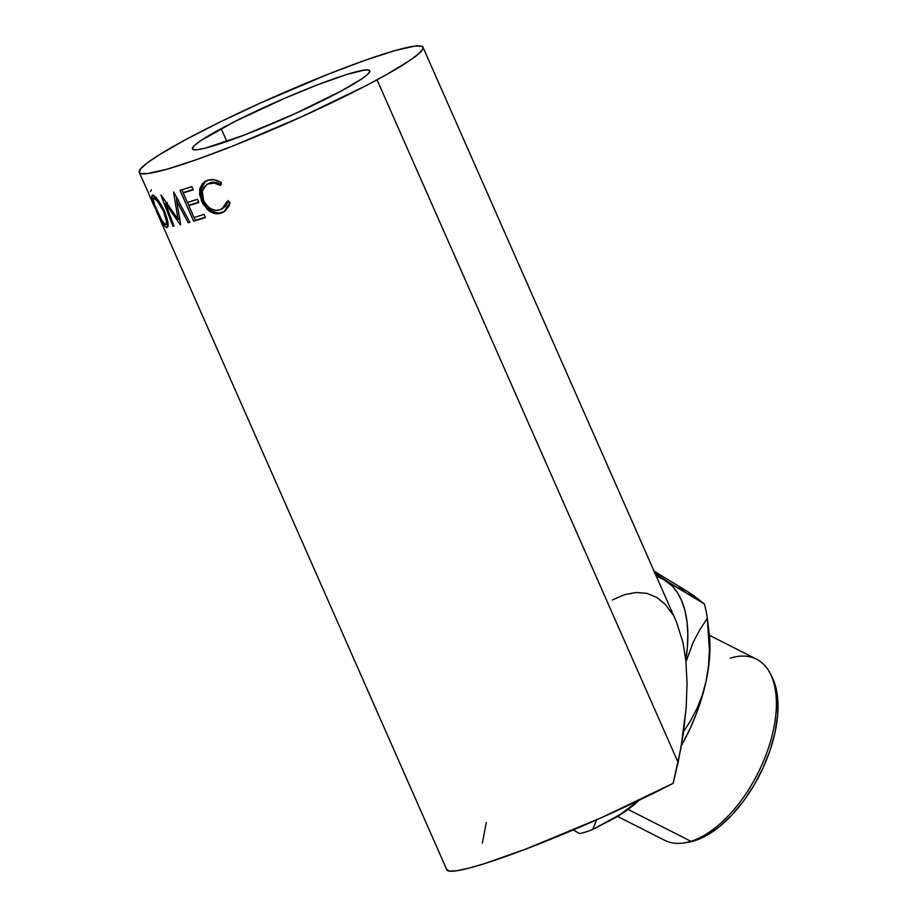 <?xml version="1.0" encoding="UTF-8"?>
<svg xmlns="http://www.w3.org/2000/svg" width="917" height="917" viewBox="0 0 917 917"><rect width="100%" height="100%" fill="white"/><g stroke="black" fill="none" stroke-linecap="round" stroke-linejoin="round"><path stroke-width="1.38" d="M617.542 816.405L664.642 840.293A101.546 52.842 -63.1 0 0 690.937 841.313A101.546 52.842 116.9 0 1 684.151 842.918L687.979 842.31A99.128 51.581 -63.1 0 0 694.593 840.751L690.937 841.313L628.053 809.413L690.937 841.313A101.546 52.842 -63.1 0 0 767.093 751.917A101.546 52.842 -63.1 0 0 756.514 659.174L709.426 635.286M221.18 128.621A96.915 9.181 156.2 0 1 315.184 85.739A96.915 9.181 156.2 0 1 369.803 70.747A96.915 9.181 156.2 0 1 341.078 91.081L361.562 79L367.339 74.621L369.803 71.606L368.852 70.059L364.542 70.036L346.58 74.529L318.657 84.398L285.027 98.142L235.107 121.365L200.697 140.714L194.92 145.081L192.455 148.107L193.407 149.654L197.717 149.677L205.248 148.164L243.601 135.315L294.609 113.88L341.078 91.081A96.915 9.181 156.2 0 1 247.074 133.962A96.915 9.181 156.2 0 1 192.455 148.967A96.915 9.181 156.2 0 1 221.18 128.621L226.854 141.47L221.18 128.621M156.108 210.669L163.054 225.972A155.076 14.683 156.2 0 1 162.779 225.697L446.843 869.832A155.076 14.683 -23.8 0 0 527.424 848.466A155.076 14.683 -23.8 0 0 673.124 783.324L678.11 762.417L377.047 79.825A155.076 14.683 156.2 0 1 226.648 148.428A155.076 14.683 156.2 0 1 139.246 172.43A155.076 14.683 156.2 0 1 185.211 139.877A155.076 14.683 156.2 0 1 335.611 71.274A155.076 14.683 156.2 0 1 423.012 47.271A155.076 14.683 156.2 0 1 377.047 79.825L678.11 762.417L683.176 734.54L686.18 707.844L687.062 682.878L685.801 660.148L682.97 642.496L676.333 621.623M220.63 182.208L221.478 182.781L220.206 185.417L214.246 183.079L207.494 184.088L203.448 187.847L202.038 192.432L202.623 197.785L204.227 201.786L206.646 205.397L210.91 208.87L215.655 210.383L220.229 209.741L224.699 206.623L227.198 201.259L230.098 202.325L229.044 205.981L224.642 211.403L220.16 213.352L215.495 213.615L208.01 210.039L202.909 203.872L199.551 194.358L199.998 188.168L202.691 183.297L208.09 180.179L214.246 179.766L220.63 182.208M193.659 221.203L180.03 190.312A155.076 14.683 -23.8 0 0 191.802 186.632L193.2 189.808A155.076 14.683 156.2 0 1 183.194 192.948L187.389 202.451A155.076 14.683 -23.8 0 0 197.396 199.31L198.794 202.474A155.076 14.683 156.2 0 1 188.787 205.626L194.026 217.512A155.076 14.683 -23.8 0 0 204.032 214.36L205.431 217.535A155.076 14.683 156.2 0 1 193.659 221.203L195.39 220.286A152.646 14.454 -23.8 0 0 205.293 217.226A152.646 14.454 -23.8 0 1 195.39 220.286L194.152 217.467L195.39 220.286L193.659 221.203A155.076 14.683 156.2 0 0 205.431 217.535L204.032 214.36A155.076 14.683 156.2 0 1 194.026 217.512L188.787 205.626L190.495 204.72A152.646 14.454 -23.8 0 0 198.657 202.176A152.646 14.454 -23.8 0 1 190.495 204.72L188.787 205.626A155.076 14.683 156.2 0 0 198.794 202.474L197.396 199.31A155.076 14.683 156.2 0 1 187.389 202.451L183.194 192.948L184.902 192.043A152.646 14.454 -23.8 0 0 193.063 189.498A152.646 14.454 -23.8 0 1 184.902 192.043L183.194 192.948A155.076 14.683 156.2 0 0 193.2 189.808L191.802 186.632A155.076 14.683 156.2 0 1 180.03 190.312L193.659 221.203M176.672 200.995L180.615 224.711A155.076 14.683 156.2 0 1 180.317 224.78L165.415 203.574L174.047 226.075A155.076 14.683 156.2 0 1 172.958 226.258L160.934 195.092A155.076 14.683 -23.8 0 0 161.094 195.057L178.013 219.209L173.554 192.146A155.076 14.683 -23.8 0 0 173.783 192.089L189.796 222.327A155.076 14.683 156.2 0 1 188.168 222.774L176.672 200.995L178.517 200.055L176.672 200.995L188.168 222.774L189.979 221.834L188.168 222.774A155.076 14.683 156.2 0 0 189.796 222.327L173.783 192.089A155.076 14.683 156.2 0 1 173.554 192.146L178.013 219.209L179.95 218.235L178.013 219.209L161.094 195.057A155.076 14.683 156.2 0 1 160.934 195.092L172.958 226.258L173.932 225.788L172.958 226.258A155.076 14.683 156.2 0 0 174.047 226.075L165.415 203.574L180.317 224.78A155.076 14.683 156.2 0 0 180.615 224.711L176.672 200.995M152.13 195.183L154.583 196.238L157.724 199.631L163.685 209.443L167.937 222.751L167.203 227.554L164.991 226.361L158.24 214.154L152.348 199.642L152.13 195.183M160.784 221.272L162.779 225.697A155.076 14.683 156.2 0 0 163.054 225.972L156.154 210.75M152.726 202.623L149.173 194.931L152.726 202.623M139.246 172.43L148.863 193.774M585.997 831.914A145.379 75.641 116.9 0 1 579.555 833.61A145.379 75.641 -63.1 0 0 585.997 831.914A145.379 75.641 -63.1 0 0 592.6 829.53L596.738 819.764L592.6 829.53A145.379 75.641 116.9 0 1 585.997 831.914M608.682 821.357L620.328 814.399L639.092 800.266L620.328 814.399L592.6 829.53L615.25 817.712A130.844 68.076 -63.1 0 0 639.206 800.209L632.787 805.745L615.078 817.815M573.297 829.931L579.555 833.61L573.297 829.931M679.554 587.717L687.578 591.568L654.085 571.176L687.578 591.568L704.325 603.902L673.468 585.413L654.257 572.712L671.886 585.631L677.342 592.508L681.721 600.876L684.953 610.607L687.005 621.566L687.83 633.601L687.429 646.519L685.801 660.148L682.97 642.496L676.414 621.818L423.012 47.271M694.547 597.391L687.578 591.568L693.951 595.786L704.325 603.902A145.379 75.641 116.9 0 1 707.316 618.322L699.797 629.796L693.275 642.141L685.973 661.799L693.275 642.141L699.797 629.796L707.316 618.322L709.38 650.405L708.509 665.971L706.124 681.09L702.17 695.499L696.828 708.818L690.306 721.14L683.612 731.468L690.306 721.14L696.828 708.818L702.17 695.499L706.124 681.09A130.844 68.076 -63.1 0 0 709.128 632.661L707.316 618.322L709.38 650.405L708.509 665.971L706.124 681.09L702.124 696.702L696.817 712.486L690.283 728.167L681.354 745.808A130.844 68.076 -63.1 0 0 706.124 681.09L708.738 665.902L709.918 651.414L709.105 632.466M707.316 618.322A145.379 75.641 -63.1 0 0 704.325 603.902L665.433 580.335A130.844 68.076 116.9 0 0 656.263 576.128L665.433 580.335A130.844 68.076 116.9 0 1 685.801 660.148L687.062 682.878L686.18 707.844L680.895 748.364L673.124 783.324L601.036 817.861L525.315 849.268L484.004 863.78L468.278 868.307L456.586 870.783L449.319 871.139L446.717 869.362M672.677 614.424L665.364 604.452L656.767 597.403L647.001 593.391L636.226 592.474L624.615 594.674L612.338 599.959M486.274 822.48L482.353 843.044M185.211 139.877L219.748 122.179L259.557 103.415L328.275 74.162L365.126 60.27L394.746 50.664L414.587 46.137L421.488 46.171L422.932 47.111L423.001 48.658L419.058 53.484L409.819 60.476L386.848 74.426L366.319 85.51L302.702 116.287L233.984 145.551L197.132 159.432L167.513 169.049L147.671 173.565L140.771 173.531L139.327 172.591L140.553 168.923L147.179 162.985L158.95 154.996L185.211 139.877M207.85 183.847L211.162 182.506L215.461 182.334L221.364 184.695C217.352 182.162 213.512 181.566 209.844 182.884L208.537 183.652C212.274 182.323 216.16 182.907 220.206 185.417L221.478 182.781C216.572 179.56 211.838 178.781 207.288 180.443L205.007 181.486L199.688 189.532L201.431 200.949L209.225 210.979C213.443 213.833 217.581 214.475 221.639 212.904L224.035 211.781L230.098 202.325L227.198 201.259L222.063 208.893L220.229 209.741C213.329 211.632 207.792 208.537 203.597 200.468L202.244 191L206.806 184.466L209.844 182.884L206.784 184.466M222.109 208.87L228.069 201.58M206.142 180.821L203.299 183.411L201.442 187.343L201.041 193.521L203.631 201.591L208.331 208.159L212.182 211.128L216.882 212.813L219.988 212.847L224.642 211.403L221.639 212.904L222.946 212.136C218.922 213.684 214.842 213.019 210.681 210.153L209.225 210.979L210.681 210.153L202.932 200.112L201.431 200.949L202.932 200.112L201.075 189.12L205.706 181.107M228.344 200.536L225.926 205.889L222.762 208.446M188.902 205.568L187.515 202.416L188.902 205.568M183.308 192.891L181.921 189.739L183.308 192.891M167.444 202.588L165.415 203.574L167.444 202.588M179.858 220.481L178.7 218.854L179.858 220.481M176.901 200.88L176.236 196.731L176.901 200.88M166.848 227.611C169.106 226.637 168.292 221.112 164.418 211.048C159.478 201.155 155.5 195.848 152.463 195.126C150.881 195.906 152.325 201.19 156.807 210.967L156.807 210.967C161.083 221.008 164.43 226.556 166.848 227.611L167.261 227.531M167.994 226.167L166.252 224.149L168.178 226.293M154.343 198.003L153.873 195.699M153.861 195.264L154.537 198.645M167.994 223.324L165.427 224.436C163.432 223.656 160.681 219.22 157.162 211.105C153.586 203.138 152.497 198.863 153.896 198.301C156.314 198.909 159.512 203.184 163.478 211.151C166.665 219.369 167.307 223.805 165.427 224.436L166.321 223.507L166.378 220.676L163.478 211.151L164.292 210.761L163.478 211.151L157.426 201.121L153.896 198.301L156.05 197.293L153.896 198.301M152.91 203.035L154.813 207.7L152.91 203.035M150.262 197.212L152.818 203.081L150.262 197.212M150.411 191.561L151.351 189.808M155.672 198.989L155.97 199.665M155.787 197.338L153.208 199.207L154.572 204.743L161.873 220.538L165.427 224.436M771.839 676.643L775.404 685.733L777.754 699.419L777.65 715.088L775.083 732.167L770.165 749.968L763.082 767.827L754.095 785.055L743.561 800.988L731.892 815.018L719.524 826.595L706.927 835.284L694.593 840.751L687.704 842.356M730.219 658.154A101.546 52.842 116.9 0 1 770.154 673.365A101.546 52.842 116.9 0 1 760.159 768.618A101.546 52.842 116.9 0 1 690.937 841.313L694.593 840.751A99.128 51.581 -63.1 0 0 762.165 769.787A99.128 51.581 -63.1 0 0 771.931 676.815L770.154 673.365M150.571 198.106L154.721 207.506"/></g></svg>
